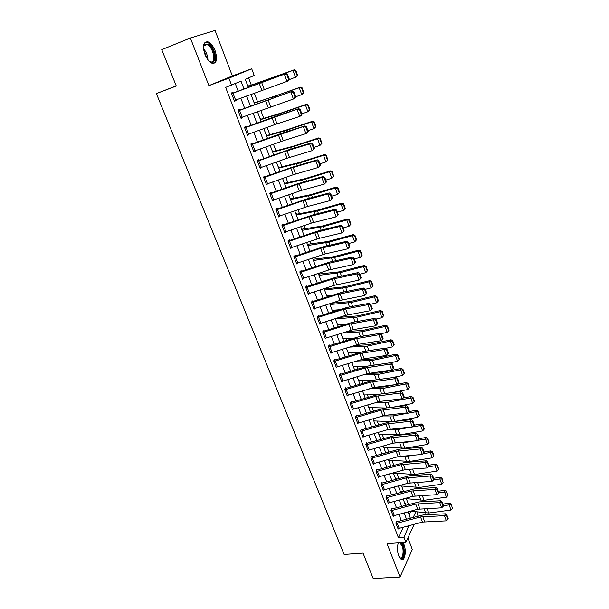 <?xml version="1.0" encoding="UTF-8"?>
<svg xmlns="http://www.w3.org/2000/svg" width="609" height="609" viewBox="0 0 609 609"><rect width="100%" height="100%" fill="white"/><g stroke="black" fill="none" stroke-linecap="round" stroke-linejoin="round"><path stroke-width="0.91" d="M398.355 542.855C397.015 546.791 397.137 551.168 398.72 555.979L401.285 559.526C404.787 561.574 406.66 550.947 403.995 544.53L402.998 542.505M215.16 50.821C213.211 46.063 210.813 43.064 207.973 41.838C203.383 41.519 202.386 45.69 204.959 54.361C206.923 59.096 209.306 62.065 212.092 63.267C216.697 63.572 217.718 59.431 215.16 50.821M416.899 511.956L418.01 515.975M176.245 85.892L156.376 93.58L344.115 554.449L363.025 553.109L373.195 578.55L400.037 577.043L412.308 549.508L407.908 537.937M208.902 85.625L232.364 75.965L215.068 30.45L190.381 37.994L208.902 85.625L228.9 78.18L251.692 68.748L254.204 75.478L245.29 79.307L248.312 87.331M232.364 75.965L251.692 68.748M408.411 504.214L406.348 498.71M403.645 491.501L401.613 486.081M398.743 478.43L396.832 473.33M393.795 465.23L392.006 460.45M388.793 451.893L387.126 447.448M383.746 438.427L382.208 434.316M378.646 424.823L377.237 421.055M373.492 411.075L372.213 407.657M368.285 397.19L367.143 394.13M363.033 383.16L362.02 380.473M357.711 368.985L356.844 366.671M352.345 354.666L351.621 352.725M346.917 340.195L346.338 338.642M341.436 325.564L341.002 324.414M335.894 310.788L335.62 310.042M327.558 288.537L327.216 287.631M322.054 273.867L321.499 272.383M316.497 259.046L315.721 256.968M310.887 244.072L309.882 241.392M305.208 228.931L303.975 225.642M299.476 213.637L298.007 209.717M293.683 198.176L291.97 193.616M287.821 182.548L285.865 177.333M281.898 166.752L279.691 160.867M275.915 150.788L273.456 144.219M269.863 134.65L267.138 127.38M263.75 118.336L260.759 110.351M257.561 101.84L254.296 93.131M251.311 85.161L248.586 77.891M156.376 93.58L176.29 86.014L161.758 49.649L190.381 37.994M409.164 514.963L410.946 511.21M247.703 85.709L248.183 85.496L248.434 86.166L294.185 69.822L295.852 70.438L295.388 70.659L297.139 75.539L297.595 75.31L295.852 70.438M253.961 102.358L254.433 102.129L254.684 102.792L274.339 96.397L300.397 87.148L302.064 87.78L301.615 88.023L303.351 92.857L303.792 92.606L302.064 87.78M260.157 118.824L260.622 118.58L260.865 119.227L280.543 113.244L306.548 104.276L308.215 104.931L307.773 105.197L309.486 109.97L309.92 109.696L308.215 104.931M266.285 135.107L266.734 134.848L266.978 135.495L286.687 129.9L312.623 121.214L314.29 121.891L313.863 122.173L315.553 126.893L315.98 126.603L314.29 121.891M272.345 151.215L272.786 150.941L273.03 151.58L292.762 146.373L318.636 137.954L320.304 138.654L319.885 138.966L321.56 143.633L321.971 143.313L320.304 138.654M278.336 167.155L278.777 166.866L279.013 167.498L298.768 162.664L324.582 154.511L326.241 155.234L325.838 155.561L327.49 160.175L327.893 159.847L326.241 155.234M284.266 182.921L284.692 182.616L284.928 183.24L304.706 178.78L330.459 170.893L332.118 171.631L331.722 171.982L333.359 176.541L333.755 176.191L332.118 171.631M290.135 198.519L290.554 198.199L290.79 198.816L310.582 194.713L336.267 187.085L337.934 187.846L337.546 188.211L339.167 192.726L339.548 192.353L337.934 187.846M295.936 213.949L296.355 213.614L296.583 214.231L316.398 210.486L342.014 203.102L343.682 203.886L343.301 204.266L344.907 208.735L345.28 208.339L343.682 203.886M301.683 229.22L322.146 226.084L347.701 218.951L349.368 219.742L348.995 220.153L350.586 224.569L350.951 224.158L349.368 219.742M307.362 244.331L327.832 241.514L353.327 234.617L354.994 235.432L354.628 235.858L356.196 240.228L356.554 239.801L354.994 235.432M312.988 259.282L333.458 256.777L358.891 250.124L360.551 250.954L360.208 251.395L361.754 255.719L362.104 255.27L360.551 250.954M318.553 274.08L339.03 271.88L364.395 265.463L366.055 266.308L365.72 266.772L367.25 271.043L367.585 270.579L366.055 266.308M324.178 289.024L324.506 288.506M396.094 478.925L395.629 478.978L395.903 478.415L396.094 478.925L397.083 478.895M400.836 491.524L400.364 491.57L400.646 491.021L400.836 491.524L403.128 491.646M405.525 504.001L405.076 504.046L405.335 503.506L405.525 504.001L409.042 504.29M243.965 88.96L241.019 81.149L225.65 87.391L398.393 537.648L403.341 527.219M401.301 520.505L398.956 514.346M396.451 507.739L394.069 501.473M391.549 494.851L389.128 488.464M386.601 481.826L384.134 475.332M381.607 468.679L379.095 462.064M376.56 455.395L374.002 448.666M371.46 441.982L368.856 435.13M366.313 428.431L363.664 421.458M361.114 414.737L358.412 407.642M355.854 400.912L353.106 393.68M350.548 386.936L347.754 379.582M345.181 372.822L342.334 365.331M339.761 358.556L336.868 350.936M334.288 344.138L331.334 336.381M328.753 329.576L325.746 321.681M323.158 314.861L320.098 306.814M317.502 299.978L314.396 291.795M311.793 284.943L308.626 276.615M306.015 269.749L302.795 261.269M300.184 254.395L296.903 245.754M294.284 238.865L290.942 230.073M288.316 223.168L284.913 214.223M282.287 207.296L278.823 198.191M276.189 191.256L272.665 181.984M270.023 175.034L266.438 165.595M263.788 158.629L260.142 149.022M257.485 142.042L253.77 132.26M251.114 125.264L247.33 115.307M244.666 108.303L240.814 98.163M238.149 91.137L235.287 83.616M232.988 93.192L235.63 100.097L234.259 100.599L231.618 93.702L286.078 73.56L233.201 92.994L232.935 92.302L231.359 93.01L234.518 101.284L236.086 100.554L235.873 100.005M239.558 110.389L242.161 117.21L240.799 117.697L238.195 110.884L292.465 91.205L239.74 110.122L239.482 109.437L237.929 110.199L241.057 118.382L242.595 117.598L242.412 117.118M246.051 127.388L248.624 134.132L247.269 134.612L244.689 127.867L298.775 108.653L272.52 117.423L246.211 127.06L245.952 126.383L244.43 127.19L247.528 135.282L249.028 134.452L248.875 134.041M252.469 144.196L255.019 150.865L253.664 151.329L251.114 144.66L305.025 125.896L282.386 133.097L252.606 143.8L252.347 143.138L250.855 143.998L253.915 151.991L255.262 150.773M258.817 160.814L261.337 167.406L259.99 167.863L257.462 161.271L284.616 151.58L309.654 143.884L311.191 142.948L288.59 149.837L258.924 160.365L258.673 159.703L257.211 160.609L260.241 168.518L261.581 167.323M265.098 177.249L267.587 183.773L266.24 184.215L263.743 177.691L290.782 168.16L315.782 160.791L317.297 159.802L291.155 167.551L265.181 176.739L264.93 176.085L263.499 177.044L266.491 184.862L267.831 183.682M271.302 193.502L273.768 199.95L272.421 200.384L269.954 193.936L296.88 184.557L321.841 177.501L323.326 176.465L297.23 183.888L271.363 192.931L271.119 192.284L269.711 193.289L272.672 201.023L274.012 199.866M280.148 215.944L278.549 216.385L276.105 209.998L302.909 200.764L327.832 194.02L329.294 192.939L306.791 198.953L277.476 208.948L277.232 208.308L275.854 209.359L278.785 217.01L280.125 215.868M283.512 225.475L285.925 231.785L284.593 232.189L282.18 225.886L308.877 216.796L333.762 210.356L335.194 209.237L312.721 214.962L283.908 224.675L283.292 224.165L281.937 225.254L284.829 232.821L286.169 231.702M289.519 241.194L291.901 247.437L290.577 247.84L288.186 241.598L314.777 232.661L339.616 226.518L341.025 225.345L318.591 230.803L289.892 240.349L289.275 239.839L287.95 240.974L290.813 248.457L292.016 247.406M295.464 256.754L297.824 262.928L296.492 263.316L294.132 257.143L320.616 248.343L345.41 242.496L346.795 241.286L324.391 246.462L295.807 255.856L295.198 255.346L293.896 256.526L296.728 263.925L297.801 262.936M301.341 272.139L303.67 278.244L302.346 278.625L300.016 272.52L326.386 263.857L351.142 258.292L352.497 257.044L330.131 261.961L301.668 271.188L301.052 270.685L299.78 271.903L302.582 279.234L303.548 278.29M307.149 287.357L309.463 293.401L308.139 293.766L305.832 287.73L332.095 279.211L356.813 273.921L358.145 272.626L335.81 277.293L307.454 286.367L306.852 285.865L305.604 287.128L308.375 294.375L309.243 293.469M312.904 302.422L315.188 308.398L313.871 308.755L311.587 302.78L337.744 294.391L362.416 289.382L363.725 288.049L341.428 292.457L313.186 301.379L312.584 300.884L311.359 302.178L314.099 309.349L314.899 308.489M318.598 317.319L320.852 323.234L319.542 323.585L317.281 317.67L343.331 309.418L367.965 304.675L369.244 303.305L346.985 307.461L318.857 316.231L318.256 315.744L317.053 317.076L319.771 324.171L320.501 323.341M324.224 332.065L326.462 337.919L325.153 338.254L322.915 332.407L348.866 324.277L373.446 319.801L374.71 318.393L352.489 322.306L324.468 330.931L323.874 330.443L322.694 331.821L325.381 338.84L326.051 338.041M329.796 346.65L332.012 352.444L330.71 352.771L328.495 346.985L354.339 338.985L378.874 334.76L380.115 333.321L357.932 336.99L330.017 345.478L329.431 344.991L328.274 346.399L330.931 353.349L331.547 352.581M335.315 361.084L337.5 366.816L336.206 367.136L334.014 361.411L359.752 353.54L384.241 349.566L385.459 348.089L363.314 351.522L335.513 359.866L334.927 359.386L333.793 360.832L336.419 367.707L336.998 366.961M340.766 375.372L342.936 381.044L341.641 381.356L339.472 375.684L365.111 367.935L389.554 364.212L390.75 362.698L368.643 365.91L340.949 374.116L340.362 373.637L339.259 375.121L341.855 381.919L342.387 381.196M346.171 389.509L348.318 395.127L347.023 395.424L344.877 389.813L370.409 382.186L394.815 378.707L395.987 377.161L373.918 380.145L346.331 388.215L345.752 387.735L344.664 389.258L347.237 395.987L347.731 395.287M351.515 403.501L353.639 409.058L352.352 409.355L350.228 403.797L375.654 396.292L400.014 393.049L401.164 391.465L379.141 394.229L351.659 402.161L351.081 401.696L350.015 403.242L352.558 409.91L353.022 409.225M356.805 417.355L358.907 422.852L357.62 423.141L355.519 417.645L380.853 410.253L405.16 407.238L406.287 405.624L384.302 408.175L356.927 415.977L356.356 415.505L355.306 417.089L357.833 423.689L358.267 423.019M362.043 431.065L364.121 436.508L362.842 436.782L360.756 431.347L385.992 424.062L410.253 421.283L411.364 419.639L389.417 421.976L362.149 429.649L361.579 429.185L360.551 430.799L363.048 437.331L363.451 436.676M367.227 444.631L369.282 450.021L368.003 450.295L365.948 444.905L391.077 437.742L415.292 435.184L416.381 433.509L394.48 435.633L367.318 443.185L366.747 442.72L365.743 444.364L368.209 450.827L368.597 450.196M372.358 458.067L374.39 463.403L373.119 463.662L371.079 458.333L396.116 451.277L420.286 448.94L421.352 447.234L399.489 449.16L372.426 456.575L371.863 456.118L370.881 457.801L373.325 464.195L373.682 463.578M377.435 471.366L379.453 476.649L378.181 476.9L376.164 471.625L401.103 464.675L425.219 462.558L426.27 460.815L404.445 462.543L377.489 469.844L376.925 469.387L375.966 471.092L378.387 477.433L378.722 476.824M382.467 484.536L384.462 489.765L383.198 490.009L381.196 484.787L406.036 477.943L430.106 476.032L431.142 474.266L409.355 475.796L382.505 482.975L381.942 482.526L380.998 484.262L383.396 490.534L383.716 489.933M387.446 497.568L389.417 502.752L388.161 502.988L386.182 497.812L410.923 491.082L434.948 489.377L435.96 487.581L414.219 488.92L387.469 495.977L386.913 495.528L385.984 497.294L388.359 503.506L388.664 502.92M392.371 510.479L394.335 515.602L393.079 515.838L391.115 510.715L415.764 504.085L439.736 502.585L440.733 500.758L419.03 501.915L392.379 508.85L391.831 508.408L390.917 510.197L393.269 516.348L393.559 515.777M397.258 523.26L399.192 528.338L397.943 528.559L396.002 523.489L420.553 516.957L444.479 515.656L445.453 513.806L423.795 514.772L397.251 521.601L396.695 521.159L395.804 522.979L398.134 529.069L398.408 528.505M414.181 524.303L405.914 542.284L387.073 543.708L400.037 577.043M405.914 542.284L403.98 537.214L408.966 525.704M398.393 537.648L403.98 537.214M231.58 85.214L228.9 78.18M413.29 517.254L415.825 511.819M250.961 94.372L254.79 104.55M257.432 111.576L261.192 121.572M263.826 128.59L267.518 138.403M270.16 145.406L273.784 155.051M276.41 162.04L279.973 171.51M282.599 178.483L286.093 187.785M288.712 194.743L292.153 203.886M294.764 210.828L298.144 219.803M300.747 226.738L304.066 235.554M306.67 242.473L309.928 251.129M312.524 258.033L315.721 266.544M318.309 273.426L321.453 281.784M324.041 288.658L327.132 296.872M329.705 303.731L332.742 311.793M335.315 318.636L338.292 326.561M340.865 333.389L343.788 341.169M346.354 347.983L349.231 355.626M351.789 362.424L354.613 369.937M357.163 376.72L359.942 384.096M362.484 390.864L365.21 398.111M367.752 404.863L370.432 411.981M372.959 418.718L375.593 425.714M378.12 432.436L380.709 439.31M383.228 446.009L385.763 452.761M388.283 459.452L390.78 466.083M393.285 472.759L395.736 479.268M398.24 485.929L400.646 492.331M403.15 498.969L405.51 505.257M408.007 511.887L410.329 518.061M406.469 519.104L404.14 512.938M401.636 506.315L399.268 500.042M396.764 493.404L394.343 487.017M391.831 480.364L389.379 473.855M386.86 467.194L384.355 460.571M381.835 453.888L379.285 447.143M376.758 440.452L374.162 433.585M371.627 426.879L368.985 419.89M366.443 413.161L363.756 406.051M361.213 399.306L358.48 392.067M355.922 385.314L353.136 377.938M350.578 371.17L347.747 363.664M345.181 356.882L342.296 349.246M339.731 342.441L336.792 334.668M334.212 327.848L331.227 319.938M328.647 313.102L325.602 305.048M323.014 298.197L319.915 289.998M317.327 283.139L314.168 274.788M311.572 267.914L308.36 259.419M305.756 252.522L302.49 243.874M299.879 236.97L296.553 228.162M293.941 221.242L290.554 212.282M287.935 205.347L284.487 196.22M281.86 189.27L278.351 179.982M275.725 173.017L272.147 163.555M269.513 156.582L265.874 146.952M263.233 139.956L259.533 130.159M256.884 123.155L253.116 113.175M250.459 106.149L246.622 95.994M406.431 526.389L409.134 526.161M234.465 101.132L236.086 100.554M240.974 118.154L242.595 117.598M247.414 134.985L249.028 134.452M253.778 151.633L255.392 151.108M260.073 168.092L261.687 167.589M266.3 184.367L267.907 183.888M272.459 200.468L274.065 200.003M233.201 92.994L231.572 93.58M289.321 79.254L288.636 80.639L286.991 81.4L284.418 74.298L286.862 74.587L288.658 79.558L289.321 79.254L287.524 74.29L286.862 74.587M235.63 100.097L286.991 81.4L288.658 79.558M287.524 74.29L286.078 73.56M297.595 75.31L296.674 76.78L289.115 79.672M297.139 75.539L295.532 77.351L293.02 70.378L247.985 86.47M295.388 70.659L293.02 70.378L294.185 69.822M247.939 86.349L248.434 86.166M239.74 110.122L238.119 110.686M295.692 96.877L295 98.209L293.386 99.023L290.836 91.997L293.264 92.279L295.045 97.196L295.692 96.877L293.911 91.959L293.264 92.279M242.161 117.21L293.386 99.023L295.045 97.196M293.911 91.959L292.465 91.205M246.211 127.06L244.59 127.608M301.988 114.286L301.288 115.573L299.697 116.433L297.184 109.498L299.59 109.772L301.348 114.629L301.988 114.286L300.229 109.43L299.59 109.772M248.624 134.132L274.598 124.662L299.697 116.433L301.348 114.629M300.229 109.43L298.775 108.653M252.606 143.8L250.984 144.333M308.215 131.498L307.499 132.739L305.939 133.653L303.449 126.786L305.847 127.06L307.591 131.864L308.215 131.498L306.472 126.702L305.847 127.06M255.019 150.865L283.276 140.732L305.939 133.653L307.591 131.864M306.472 126.702L305.025 125.896M303.792 92.606L301.744 94.654L295.662 96.793M303.351 92.857L301.744 94.654L299.27 87.757L254.265 103.165M301.615 88.023L299.27 87.757L300.397 87.148M254.189 102.959L254.684 102.792M309.92 109.696L307.895 111.759L301.82 113.837M309.486 109.97L307.895 111.759L305.444 104.938L278.313 114.271L260.477 119.668M307.773 105.197L305.444 104.938L306.548 104.276M260.37 119.402L260.865 119.227M315.98 126.603L313.97 128.666L307.918 130.684M315.553 126.893L313.97 128.666L311.549 121.929L284.479 130.965L266.62 136.005M313.863 122.173L311.549 121.929L312.623 121.214M266.491 135.655L266.978 135.495M258.924 160.365L257.31 160.867M314.366 148.52L312.113 150.667L309.654 143.884L312.036 144.15L313.757 148.9L314.366 148.52L312.645 143.777L312.036 144.15M261.337 167.406L287.09 158.233L312.113 150.667L313.757 148.9M312.645 143.777L311.191 142.948M321.971 143.313L319.984 145.391L313.939 147.348M321.56 143.633L319.984 145.391L317.586 138.723L293.759 146.525L272.695 152.151M319.885 138.966L317.586 138.723L318.636 137.954M272.535 151.74L273.03 151.58M203.475 47.494L204.616 44.213L208.301 44.099C215.419 48.035 217.306 66.343 210.097 61.798L208.735 60.771M209.389 61.326L210.227 61.722C216.241 64.219 213.919 48.309 207.791 44.982L206.923 44.564L204.38 45.089L203.573 46.634M213.607 63.473C218.288 61.555 214.231 46.094 208.164 42.797L205.187 42.143M401.133 542.642L402.793 545.352C405.533 551.906 402.709 562.069 399.359 557.387L399.907 557.768C402.716 559.412 404.231 550.894 402.092 545.755L399.664 542.756M401.628 559.656C404.65 557.083 405.152 552.074 403.128 544.629L402.1 542.573M398.925 542.809L398.134 543.426L398.522 542.84M265.181 176.739L263.568 177.227M320.448 165.343L318.218 167.498L315.782 160.791L318.149 161.05L319.847 165.747L320.448 165.343L318.751 160.654L318.149 161.05M267.587 183.773L293.226 174.737L318.218 167.498L319.847 165.747M318.751 160.654L317.297 159.802M271.363 192.931L269.757 193.403M326.462 181.977L324.247 184.131L321.841 177.501L324.194 177.752L325.876 182.395L326.462 181.977L324.787 177.341L324.194 177.752M273.768 199.95L301.676 190.312L324.247 184.131L325.876 182.395M324.787 177.341L323.326 176.465M277.476 208.948L275.877 209.405M332.415 198.427L330.215 200.582L327.832 194.02L330.169 194.271L331.836 198.861L332.415 198.427L330.756 193.837L330.169 194.271M278.541 216.37L307.674 206.474L330.215 200.582L331.836 198.861M330.756 193.837L329.294 192.939M283.528 224.79L281.99 225.208M338.292 214.688L336.115 216.842L333.762 210.356L336.084 210.607L337.729 215.144L338.292 214.688L336.655 210.151L336.084 210.607M285.925 231.785L311.245 223.16L336.115 216.842L337.729 215.144M336.655 210.151L335.194 209.237M289.511 240.464L288.118 240.829M344.108 230.773L341.946 232.927L339.616 226.518L341.931 226.754L343.552 231.245L344.108 230.773L342.486 226.289L341.931 226.754M291.901 247.437L319.474 238.271L341.946 232.927L343.552 231.245M342.486 226.289L341.025 225.345M327.893 159.847L325.922 161.925L319.9 163.821M327.49 160.175L325.922 161.925L323.554 155.333L299.788 162.9L278.701 168.13M325.838 155.561L323.554 155.333L324.582 154.511M278.519 167.65L279.013 167.498M333.755 176.191L331.798 178.277L325.792 180.112M333.359 176.541L331.798 178.277L329.454 171.761L305.748 179.092L284.647 183.941M331.722 171.982L329.454 171.761L330.459 170.893M284.441 183.385L284.928 183.24M339.548 192.353L337.614 194.454L331.616 196.227M339.167 192.726L337.614 194.454L335.293 188.006L311.648 195.101L290.531 199.577M337.546 188.211L335.293 188.006L336.267 187.085M290.295 198.96L290.79 198.816M345.28 208.339L343.362 210.448L337.386 212.168M344.907 208.735L343.362 210.448L341.07 204.068L317.487 210.942L296.355 215.046M343.301 204.266L341.07 204.068L342.014 203.102M296.096 214.368L296.583 214.231M350.586 224.569L349.048 226.266L343.088 227.933M349.048 226.266L346.78 219.963L323.257 226.617L302.11 230.354M348.995 220.153L346.78 219.963L347.701 218.951M301.828 229.608L302.315 229.479M295.434 255.963L294.162 256.282M349.863 246.675L347.716 248.837L345.41 242.496L347.709 242.725L349.315 247.17L349.863 246.675L348.257 242.245L347.709 242.725M297.824 262.928L325.275 253.907L347.716 248.837L349.315 247.17M348.257 242.245L346.795 241.286M356.196 240.228L354.666 241.918L348.721 243.531M354.666 241.918L352.428 235.675L328.967 242.116L307.804 245.503M354.628 235.858L352.428 235.675L353.327 234.617M307.499 244.696L307.987 244.574M301.288 271.302L300.123 271.584M355.549 262.41L353.418 264.565L351.142 258.292L353.426 258.528L355.017 262.913L355.549 262.41L353.966 258.026L353.426 258.528M303.67 278.244L328.677 270.015L353.418 264.565L355.017 262.913M353.966 258.026L352.497 257.044M361.754 255.719L360.231 257.401L354.301 258.954M316.216 266.377L315.683 266.445M360.231 257.401L358.016 251.228L334.615 257.455L313.445 260.492M360.208 251.395L358.016 251.228L358.891 250.124M313.117 259.624L313.605 259.503M307.081 286.474L306 286.717M361.175 277.97L359.059 280.125L356.813 273.921L359.082 274.149L360.65 278.496L361.175 277.97L359.607 273.631L359.082 274.149M309.463 293.401L334.364 285.301L359.059 280.125L360.65 278.496M359.607 273.631L358.145 272.626M367.25 271.043L365.735 272.71L359.82 274.217M324.178 280.894L321.24 281.221M365.735 272.71L363.543 266.605L340.203 272.626L319.025 275.329M365.72 266.772L363.543 266.605L364.395 265.463M318.674 274.4L319.162 274.286M312.813 301.478L311.808 301.706M315.188 308.398L339.989 300.42L364.646 295.517L362.416 289.382L364.669 289.602L366.23 293.896L366.747 293.363L365.194 289.069L364.669 289.602M365.194 289.069L363.725 288.049M364.646 295.517L366.23 293.896M372.685 286.207L373.02 285.728L371.505 281.503L371.17 281.975L372.685 286.207L371.178 287.867L365.286 289.321M331.768 295.365L326.736 295.837M371.178 287.867L369.008 281.822L345.737 287.638L324.544 290.006M371.17 281.975L369.008 281.822L369.846 280.635L371.505 281.503M324.658 288.91L344.542 286.831L369.846 280.635M318.484 316.33L317.548 316.528M320.852 323.234L345.554 315.378L370.165 310.742L367.965 304.675L370.203 304.888L371.741 309.136L372.251 308.588L370.714 304.34L370.203 304.888M370.714 304.34L369.244 303.305M370.165 310.742L371.741 309.136M378.067 301.211L378.387 300.709L376.887 296.53L376.568 297.025L378.067 301.211L376.568 302.856L370.622 304.272M339.046 309.775L332.179 310.308M376.568 302.856L374.421 296.88L351.203 302.49L330.009 304.538M376.568 297.025L374.421 296.88L375.235 295.647L376.887 296.53M331.349 303.198L349.992 301.622L375.235 295.647M324.095 331.03L323.219 331.205M326.462 337.919L353.372 329.606L375.624 325.8L373.446 319.801L375.677 320.007L377.199 324.216L377.694 323.645L376.179 319.443L375.677 320.007M376.179 319.443L374.71 318.393M375.624 325.8L377.199 324.216M383.388 316.048L383.7 315.538L382.224 311.405L381.904 311.915L383.388 316.048L381.896 317.685L375.715 319.116M346.057 324.102L337.569 324.627M381.896 317.685L379.772 311.77L356.623 317.19L335.422 318.918M381.904 311.915L379.772 311.77L380.564 310.506L382.224 311.405M339.304 317.365L357.475 315.919L380.564 310.506M329.652 345.569L328.822 345.729M332.012 352.444L358.815 344.268L381.028 340.705L378.874 334.76L381.089 334.973L382.597 339.129L383.084 338.543L381.584 334.394L381.089 334.973M381.584 334.394L380.115 333.321M381.028 340.705L382.597 339.129M335.14 359.965L334.364 360.102M337.5 366.816L364.197 358.777L386.372 355.443L384.241 349.566L386.449 349.772L387.933 353.882L388.42 353.289L386.928 349.178L386.449 349.772M386.928 349.178L385.459 348.089M386.372 355.443L387.933 353.882M340.583 374.2L339.845 374.329M342.936 381.044L367.235 373.652L391.663 370.028L389.554 364.212L391.747 364.41L393.216 368.483L393.688 367.874L392.219 363.809L391.747 364.41M392.219 363.809L390.75 362.698M391.663 370.028L393.216 368.483M345.965 388.298L345.265 388.413M348.318 395.127L374.801 387.347L396.901 384.462L394.815 378.707L396.992 378.905L398.446 382.932L398.91 382.307L397.456 378.28L396.992 378.905M397.456 378.28L395.987 377.161M396.901 384.462L398.446 382.932M351.294 402.252L350.624 402.359M353.639 409.058L380.024 401.407L402.077 398.743L400.014 393.049L402.176 393.239L403.622 397.228L404.079 396.588L402.633 392.607L402.176 393.239M402.633 392.607L401.164 391.465M402.077 398.743L403.622 397.228M356.562 416.061L355.93 416.153M358.907 422.852L385.185 415.323L407.2 412.872L405.16 407.238L407.314 407.429L408.738 411.372L409.187 410.725L407.764 406.782L407.314 407.429M407.764 406.782L406.287 405.624M407.2 412.872L408.738 411.372M361.784 429.726L361.175 429.817M364.121 436.508L388.032 429.551L412.278 426.863L410.253 421.283L412.392 421.466L413.808 425.371L414.242 424.709L412.833 420.811L412.392 421.466M412.833 420.811L411.364 419.639M412.278 426.863L413.808 425.371M366.953 443.261L366.367 443.337M369.282 450.021L393.102 443.169L417.294 440.703L415.292 435.184L417.424 435.366L418.817 439.226L419.251 438.556L417.858 434.689L417.424 435.366M417.858 434.689L416.381 433.509M417.294 440.703L418.817 439.226M388.656 330.74L388.961 330.207L387.491 326.119L387.187 326.645L388.656 330.74L387.172 332.362L380.77 333.793M352.832 338.345L342.897 338.802M387.172 332.362L385.071 326.515L361.974 331.738L341.778 333.1M387.187 326.645L385.071 326.515L385.84 325.206L387.491 326.119M346.917 331.479L362.812 330.428L385.84 325.206M393.871 345.273L394.168 344.724L392.714 340.675L392.417 341.215L393.871 345.273L392.394 346.886L385.771 348.318M359.401 352.482L348.181 352.832M392.394 346.886L390.308 341.093L367.28 346.14L349.102 347.13M392.417 341.215L390.308 341.093L391.062 339.746L392.714 340.675M354.232 345.531L368.095 344.785L391.062 339.746M399.024 359.653L399.314 359.097L397.883 355.085L397.586 355.641L399.024 359.653L397.555 361.259L390.438 362.743M365.811 366.519L353.403 366.725M397.555 361.259L395.5 355.527L372.525 360.383L356.166 361.076M397.586 355.641L395.5 355.527L396.231 354.141L397.883 355.085M361.289 359.5L373.325 358.998L396.231 354.141M404.132 373.888L404.414 373.317L402.991 369.351L402.709 369.922L404.132 373.888L402.671 375.487L390.986 377.831M372.244 380.442L358.579 380.48M402.671 375.487L400.631 369.815L377.725 374.489L363.002 374.938M402.709 369.922L400.631 369.815L401.339 368.392L402.991 369.351M368.224 373.386L378.493 373.066L401.339 368.392M409.187 387.979L409.454 387.385L408.053 383.464L407.771 384.043L409.187 387.979L407.726 389.562L391.945 392.622M378.859 394.267L363.695 394.092M407.726 389.562L405.708 383.952L382.863 388.443L369.64 388.709M407.771 384.043L405.708 383.952L406.401 382.49L408.053 383.464M376.035 387.187L383.617 386.989L395.462 384.652M397.022 384.34L406.401 382.49M414.181 401.917L414.447 401.316L413.054 397.433L412.788 398.027L414.181 401.917L412.735 403.493L393.254 407.139M385.779 408.007L368.772 407.573M412.735 403.493L410.74 397.936L387.956 402.26L376.088 402.382M412.788 398.027L410.74 397.936L411.41 396.444L413.054 397.433M384.035 400.92L388.687 400.768L394.586 399.649M402.739 398.096L411.41 396.444M419.137 415.719L419.388 415.102L418.01 411.258L417.751 411.874L419.137 415.719L417.69 417.287L394.853 421.398M392.721 421.626L373.789 420.918M417.69 417.287L415.711 411.791L392.988 415.939L382.376 415.955M417.751 411.874L415.711 411.791L416.366 410.26L418.01 411.258M391.747 414.592L394.236 414.318M408.38 411.722L416.366 410.26M424.031 429.383L424.283 428.751L422.92 424.945L422.669 425.569L424.031 429.383L422.593 430.936L399.961 434.856L378.76 434.133M422.593 430.936L420.636 425.493L397.981 429.482L388.534 429.414M422.669 425.569L420.636 425.493L421.276 423.933L422.92 424.945M413.899 425.234L421.276 423.933M372.069 456.651L371.505 456.727M374.39 463.403L398.119 456.651L422.265 454.405L420.286 448.94L422.395 449.115L423.78 452.944L424.207 452.251L422.821 448.43L422.395 449.115M422.821 448.43L421.352 447.234M422.265 454.405L423.78 452.944M428.881 442.91L429.124 442.263L427.777 438.495L427.533 439.135L428.881 442.91L427.449 444.456L404.878 448.209L383.685 447.227M414.036 441.007L402.914 442.888L394.876 442.789M427.449 444.456L425.516 439.066L417.607 440.398M427.533 439.135L425.516 439.066L426.133 437.468L427.777 438.495M419.19 438.647L426.133 437.468M377.131 469.912L376.598 469.981M379.453 476.649L405.328 469.592L427.183 467.963L425.219 462.558L427.32 462.726L428.69 466.517L429.109 465.816L427.739 462.033L427.32 462.726M427.739 462.033L426.27 460.815M427.183 467.963L428.69 466.517M433.684 456.293L433.92 455.639L432.58 451.908L432.344 452.563L433.684 456.293L432.261 457.831L409.743 461.424L388.557 460.183M414.721 455.03L407.802 456.156L401.78 456.111M432.261 457.831L430.342 452.495L423.004 453.69M432.344 452.563L430.342 452.495L430.944 450.866L432.58 451.908M424.108 451.985L430.944 450.866M382.147 483.044L381.63 483.104M384.462 489.765L408 483.211L432.047 481.384L430.106 476.032L432.2 476.2L433.555 479.953L433.966 479.237L432.611 475.492L432.2 476.2M432.611 475.492L431.142 474.266M432.047 481.384L433.555 479.953M438.434 469.554L438.67 468.884L437.346 465.185L437.11 465.855L438.434 469.554L437.018 471.077L414.569 474.518L393.384 473.018M415.711 468.816L408.555 469.349M437.018 471.077L435.123 465.794L428.34 466.852M437.11 465.855L435.123 465.794L435.709 464.134L437.346 465.185M428.888 465.2L435.709 464.134M387.111 496.046L386.608 496.099M389.417 502.752L412.864 496.297L436.866 494.675L434.948 489.377L437.026 489.545L438.366 493.252L438.769 492.529L437.429 488.821L437.026 489.545M437.429 488.821L435.96 487.581M436.866 494.675L438.366 493.252M443.146 482.671L442.058 478.339L441.829 479.009L443.146 482.671L441.731 484.193L419.342 487.474L398.75 485.784M416.792 482.389L415.665 482.465M441.731 484.193L439.85 478.963L433.585 479.9M441.829 479.009L439.85 478.963L440.421 477.273L442.058 478.339M433.623 478.293L440.421 477.273M392.021 508.918L391.549 508.964M394.335 515.602L417.683 509.246L441.639 507.83L439.736 502.585L441.807 502.745L443.131 506.414L443.527 505.683L442.203 502.014L441.807 502.745M442.203 502.014L440.733 500.758M441.639 507.83L443.131 506.414M447.805 495.665L446.724 491.356L446.504 492.042L447.805 495.665L446.397 497.18L424.07 500.309L404.757 498.527M446.397 497.18L444.54 491.996L438.594 492.848M446.504 492.042L444.54 491.996L445.088 490.275L446.724 491.356M438.305 491.25L445.088 490.275M396.893 521.662L396.429 521.707M399.192 528.338L422.456 522.073L446.359 520.847L444.479 515.656L446.534 515.815L447.851 519.454L448.239 518.708L446.922 515.077L446.534 515.815M446.922 515.077L445.453 513.806M446.359 520.847L447.851 519.454M452.418 508.53L451.345 504.244L452.418 508.53L451.018 510.037L428.751 513.014L410.633 511.172M451.018 510.037L449.176 504.907L443.527 505.676M451.132 504.945L449.176 504.907L449.708 503.156L451.345 504.244M442.949 504.085L449.708 503.156M259.228 83.357L261.824 90.322M261.649 82.466L264.237 89.439M269.125 79.65L268.95 79.178M265.943 80.791L265.768 80.319M265.684 100.706L268.249 107.595M268.097 99.846L270.655 106.735M272.063 117.857L274.598 124.662M274.469 117.019L277.004 123.833M278.374 134.817L280.878 141.547M280.772 133.995L283.276 140.732M275.534 97.052L275.26 96.306M272.352 98.148L272.078 97.387M281.868 114.256L281.495 113.228M278.694 115.307L278.313 114.271M288.133 131.27L287.661 129.968M284.966 132.275L284.479 130.965M284.616 151.58L287.09 158.233M287.006 150.788L289.481 157.449M294.33 148.086L293.759 146.525M291.163 149.053L290.584 147.469M203.558 48.735C206.299 51.94 207.76 55.64 207.951 59.819M207.167 58.7L203.756 50.09M290.782 168.16L293.226 174.737M293.165 167.384L295.609 173.976M296.88 184.557L299.301 191.059M299.255 183.804L301.676 190.312M302.909 200.764L305.307 207.205M305.284 200.034L307.674 206.474M277.445 209.572L279.881 215.951M308.877 216.796L311.245 223.16M311.245 216.088L313.605 222.46M314.777 232.661L317.122 238.956M317.137 231.968L319.474 238.271M300.458 164.719L299.788 162.9M297.299 165.64L296.613 163.798M306.517 181.162L305.748 179.092M303.358 182.045L302.582 179.944M312.501 197.423L311.648 195.101M309.349 198.268L308.481 195.915M318.431 213.508L317.487 210.942M315.279 214.315L314.32 211.719M324.285 229.418L323.257 226.617M321.141 230.179L320.098 227.347M320.616 248.343L322.93 254.57M322.96 247.673L325.275 253.907M330.086 245.145L328.967 242.116M326.942 245.876L325.807 242.808M326.386 263.857L328.677 270.015M328.731 263.21L331.022 269.376M335.818 260.713L334.615 257.455M332.681 261.398L331.463 258.102M332.095 279.211L334.364 285.301M334.432 278.579L336.701 284.677M341.482 276.105L340.203 272.626M338.353 276.76L337.059 273.235M337.744 294.391L339.989 300.42M340.073 293.782L342.319 299.818M347.092 291.338L345.737 287.638M343.971 291.955L342.593 288.209M343.331 309.418L345.554 315.378M345.661 308.816L347.876 314.792M352.641 306.403L351.203 302.49M349.528 306.982L348.066 303.031M348.866 324.277L351.058 330.177M351.18 323.699L353.372 329.606M358.138 321.308L356.623 317.19M355.024 321.856L353.486 317.692M354.339 338.985L356.509 344.823M356.646 338.421L358.815 344.268M359.752 353.54L361.898 359.318M362.05 352.992L364.197 358.777M365.111 367.935L367.235 373.652M367.402 367.41L369.526 373.134M370.409 382.186L372.518 387.849M372.7 381.676L374.801 387.347M375.654 396.292L377.74 401.894M377.938 395.797L380.024 401.407M380.853 410.253L382.916 415.795M383.13 409.773L385.185 415.323M385.992 424.062L388.032 429.551M388.26 423.605L390.3 429.101M391.077 437.742L393.102 443.169M393.338 437.3L395.363 442.735M363.565 336.054L361.974 331.738M360.459 336.571L358.846 332.202M368.94 350.655L367.28 346.14M365.842 351.134L364.152 346.567M374.261 365.096L372.525 360.383M371.163 365.545L369.404 360.779M379.529 379.384L377.725 374.489M376.431 379.803L374.604 374.847M384.736 393.528L382.863 388.443M381.653 393.916L379.75 388.77M389.889 407.528L387.956 402.26M386.814 407.885L384.842 402.557M394.99 421.375L392.988 415.939M391.884 421.618L389.882 416.198M399.961 434.856L397.981 429.482M396.862 435.077L394.876 429.71M396.116 451.277L398.119 456.651M398.37 450.85L400.372 456.232M404.878 448.209L402.914 442.888M401.78 448.399L399.816 443.086M401.103 464.675L403.082 470.003M403.348 464.264L405.328 469.592M409.743 461.424L407.802 456.156M406.652 461.584L404.711 456.324M406.036 477.943L408 483.211M408.281 477.547L410.238 482.823M414.569 474.518L412.643 469.295M411.478 474.647L409.553 469.44M410.923 491.082L412.864 496.297M413.161 490.694L415.102 495.916M419.342 487.474L417.454 482.343M416.259 487.573L414.402 482.549M415.764 504.085L417.683 509.246M417.995 503.712L419.913 508.88M424.07 500.309L422.296 495.505M420.994 500.385L419.251 495.68M420.553 516.957L422.456 522.073M422.775 516.599L424.679 521.723M428.751 513.014L427.099 508.538M425.676 513.06L424.054 508.682M204.38 45.089L204.616 44.213M203.916 45.766L206.923 44.564M398.4 543L400.014 542.878"/></g></svg>
